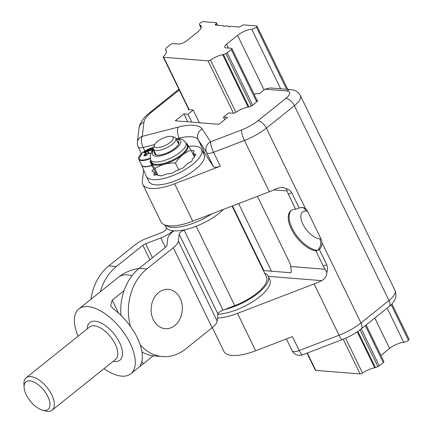 <?xml version="1.0" encoding="UTF-8"?>
<svg xmlns="http://www.w3.org/2000/svg" width="433" height="433" viewBox="0 0 433 433"><rect width="100%" height="100%" fill="white"/><g stroke="black" fill="none" stroke-linecap="round" stroke-linejoin="round"><path stroke-width="0.65" d="M174.764 325.524A19.734 15.61 94.6 0 0 180.16 298.25A19.734 15.61 94.6 0 0 158.716 292.475A19.734 15.61 94.6 0 0 153.32 319.743A19.734 15.61 94.6 0 0 174.764 325.524M121.002 315.43A47.776 37.785 94.6 0 1 139.199 268.341L165.704 247.124A4.157 1.515 -25.9 0 0 166.959 245.462L167.782 238.491A17.656 6.452 154.1 0 1 173.904 230.832A35.311 12.903 154.1 0 1 173.552 230.805A35.311 12.903 154.1 0 1 173.178 230.773A35.311 12.903 154.1 0 1 166.483 228.056A35.311 12.903 154.1 0 1 165.79 227L164.794 224.954M141.964 351.959A47.776 37.785 94.6 0 0 154.808 355.969L162.407 356.581A47.776 37.785 94.6 0 0 185.654 348.96L212.159 327.743A16.616 6.073 154.1 0 0 217.182 321.107L178.331 241.094L179.154 234.123A5.191 1.9 154.1 0 1 184.149 230.123L185.557 229.582A35.311 12.903 154.1 0 1 173.904 230.832M139.199 268.341L146.803 268.953A47.776 37.785 94.6 0 0 130.533 326.536M140.146 344.76A47.776 37.785 94.6 0 0 162.407 356.581M146.803 268.953L173.308 247.73A16.616 6.073 -25.9 0 0 178.331 241.094M232.066 206.076L266.49 276.979A33.444 12.221 154.1 0 1 234.751 305.622L223 310.136A5.191 1.9 -25.9 0 0 218.005 314.136L217.182 321.107M165.379 225.155A35.311 12.903 -25.9 0 0 171.863 227.325A35.311 12.903 -25.9 0 0 211.878 213.832M223.542 209.35A35.311 12.903 154.1 0 1 185.557 229.582M224.408 309.595A35.311 12.903 -25.9 0 0 256.758 294.245A35.311 12.903 -25.9 0 0 268.173 276.162A35.311 12.903 -25.9 0 0 264.682 273.255M268.173 276.162L269.862 279.642A35.311 12.903 154.1 0 1 254.593 300.48A35.311 12.903 154.1 0 1 217.983 314.315M166.483 228.056L166.407 228.7A5.191 1.9 154.1 0 1 161.412 232.7L146.251 238.523A16.616 6.073 -25.9 0 0 135.291 244.683L108.786 265.9A47.776 37.785 -85.4 0 0 90.952 299.273M173.178 230.773A17.656 6.452 154.1 0 1 160.795 237.928L145.634 243.752A4.157 1.515 -25.9 0 0 142.895 245.294L116.39 266.512A47.776 37.785 94.6 0 0 100.267 291.815M226.102 47.863L231.428 48.29A2.078 0.758 154.1 0 1 231.882 48.512A2.078 0.758 154.1 0 1 231.282 49.524L227.238 52.761A2.078 0.758 154.1 0 1 225.869 53.53L223.396 54.482A2.078 0.758 154.1 0 1 222.681 54.693A13.71 5.012 -25.9 0 0 210.503 59.998A2.078 0.758 154.1 0 1 208.062 60.853L163.723 57.297A2.078 0.758 154.1 0 1 163.268 57.069A2.078 0.758 154.1 0 1 163.663 56.241A13.71 5.012 -25.9 0 0 166.261 50.769A13.71 5.012 -25.9 0 0 165.752 50.125A2.078 0.758 154.1 0 1 165.677 50.028A2.078 0.758 154.1 0 1 165.65 49.849L165.785 48.712A2.078 0.758 154.1 0 1 166.413 47.879L170.456 44.642A2.078 0.758 154.1 0 1 173.135 43.614L178.456 44.042A6.23 2.279 -25.9 0 0 186.499 40.956L197.524 32.129A12.465 4.552 -25.9 0 0 201.134 26.072A12.465 4.552 -25.9 0 0 199.889 25.044A4.157 1.515 154.1 0 1 199.478 24.697A4.157 1.515 154.1 0 1 200.679 22.678A2.078 0.758 154.1 0 1 203.358 21.65L216.035 22.668A2.078 0.758 154.1 0 1 216.489 22.889A2.078 0.758 154.1 0 1 215.888 23.902A2.078 0.758 -25.9 0 0 215.288 24.908A2.078 0.758 -25.9 0 0 215.742 25.13L223.558 25.758A0.834 0.303 154.1 0 1 223.742 25.85A0.834 0.303 154.1 0 1 223.753 25.92L223.709 26.245A0.834 0.303 -25.9 0 0 223.72 26.321A0.834 0.303 -25.9 0 0 224.429 26.305L225.138 26.034A0.834 0.303 154.1 0 1 225.663 25.926L228.624 26.164A0.834 0.303 154.1 0 1 228.808 26.256A0.834 0.303 154.1 0 1 228.819 26.326L228.781 26.657A0.834 0.303 -25.9 0 0 228.792 26.727A0.834 0.303 -25.9 0 0 229.495 26.711L230.21 26.44A0.834 0.303 154.1 0 1 230.735 26.337L238.551 26.96A2.078 0.758 -25.9 0 0 241.23 25.931A2.078 0.758 154.1 0 1 243.909 24.903L256.58 25.92A2.078 0.758 154.1 0 1 257.04 26.142A2.078 0.758 154.1 0 1 256.439 27.155A4.157 1.515 154.1 0 1 251.719 29.2A12.465 4.552 -25.9 0 0 237.565 35.338L226.54 44.166A6.23 2.279 -25.9 0 0 224.738 47.192A6.23 2.279 -25.9 0 0 226.102 47.863M307.024 353.122L315.294 370.161A2.078 0.758 -25.9 0 0 315.749 370.383L360.088 373.939A2.078 0.758 -25.9 0 0 362.529 373.089A13.71 5.012 154.1 0 1 374.707 367.779A2.078 0.758 -25.9 0 0 375.422 367.568L377.895 366.621A2.078 0.758 -25.9 0 0 379.265 365.847L383.308 362.61A2.078 0.758 -25.9 0 0 383.909 361.604L366.123 324.977M380.894 355.396L389.597 348.424A12.465 4.552 154.1 0 1 403.745 342.286A4.157 1.515 -25.9 0 0 408.465 340.241A2.078 0.758 -25.9 0 0 409.066 339.234L391.941 303.961M257.002 100.239L257.05 100.245A2.495 0.909 154.1 0 1 257.597 100.516A2.495 0.909 154.1 0 1 256.872 101.723L251.974 105.647A2.495 0.909 154.1 0 1 249.219 106.864A13.293 4.86 -25.9 0 0 236.05 112.234A2.495 0.909 154.1 0 1 233.122 113.257L228.689 112.905L223.46 117.089L227.52 117.413L218.898 124.314L175.311 120.818L183.928 113.917L187.76 121.814M263.378 270.565L290.992 272.779A8.308 6.571 94.6 0 0 290.695 267.486L290.684 266.349M199.369 122.745L193.21 110.058L187.982 114.242L183.928 113.917M193.21 110.058L188.777 109.701A2.495 0.909 154.1 0 1 188.231 109.435A2.495 0.909 154.1 0 1 188.387 108.802M265.007 89.187L286.803 90.935A8.308 6.571 94.6 0 1 290.846 89.609L270.051 87.942L265.007 89.187L259.215 93.826L255.665 93.539L254.285 94.648M212.332 327.608L223.888 351.407A37.39 13.661 154.1 0 0 255.67 350.762L292.432 336.641L299.192 350.557A8.308 1.764 69 0 0 302.58 354.827L342.427 339.521A8.308 1.764 -111 0 1 339.034 335.25L299.192 350.557A8.308 3.036 154.1 0 1 292.129 350.703L286.424 338.952M321.935 242.577C322.082 245.294 321.221 247.611 319.343 249.527L315.922 250.94A24.925 12.238 51.3 0 1 293.525 232.959A24.925 12.238 51.3 0 1 290.922 210.687A24.925 12.238 51.3 0 1 295.674 209.236L299.176 207.992L302.467 207.369L305.384 208.479A8.308 6.571 -85.4 0 1 307.506 211.125L321.021 238.956A8.308 6.571 94.6 0 1 321.935 242.577L360.96 322.931A33.238 12.146 154.1 0 1 339.034 335.25L314.12 283.94L237.511 313.368A37.39 13.661 -25.9 0 1 217.539 318.082M314.12 283.94A33.238 12.146 -25.9 0 0 321.654 280.633C324.977 278.895 326.704 276.211 326.828 272.568L325.226 269.256A10.387 5.099 -128.7 0 1 323.283 266.095L315.922 250.94M290.695 267.486L290.695 266.49L325.226 269.256M290.7 266.604L290.695 266.49A10.387 5.099 51.3 0 0 289.428 262.209L257.44 196.328M317.497 250.361L317.481 250.339A8.308 6.571 94.6 0 0 319.754 238.854L321.021 238.956M295.674 209.236L288.313 194.081A10.387 5.099 51.3 0 1 287.22 190.985L273.791 189.908M143.659 169.974L142.333 181.194A37.39 13.661 -25.9 0 0 142.803 184.426A37.39 13.661 -25.9 0 0 174.586 183.781L192.745 221.182L269.353 191.754A33.238 12.146 -25.9 0 0 276.887 188.447L282.403 187.245L286.051 188.588L287.22 190.985M192.745 221.182A37.39 13.661 154.1 0 1 160.962 221.82L142.803 184.426M174.586 183.781L220.321 166.218L213.561 152.302L244.439 140.444A33.238 12.146 -25.9 0 0 266.36 128.125L294.375 105.695A20.773 7.588 -25.9 0 0 300.388 95.606L394.983 290.419A20.773 7.588 154.1 0 1 388.969 300.507L360.96 322.931A8.308 4.081 -128.7 0 1 361.079 329.015C355.655 333.296 349.436 336.798 342.427 339.521M271.464 271.215L238.615 203.564M179.148 89.783A8.308 4.081 51.3 0 0 177.671 90.264L149.656 112.688C141.477 119.015 139.025 125.868 139.063 128.157L137.385 142.36A8.308 7.529 6.7 0 1 142.262 136.373A8.308 3.751 75.5 0 0 143.177 147.48L154.684 144.514M149.028 153.19L148.07 151.214A0.417 0.352 -91.8 0 1 148.183 150.63A36.984 17.125 -127.7 0 0 146.852 150.749L146.922 151.306A36.572 16.93 52.3 0 1 148.07 151.214L150.976 150.143L150.581 149.748L148.183 150.63M148.551 153.363L146.922 151.306M144.422 152.714L145.726 152.605A0.417 0.352 88.2 0 0 145.531 152.681L145.32 153.818A36.984 29.866 96.6 0 0 143.696 155.469L144.281 155.501L143.696 155.469A6.549 2.392 -25.9 0 0 145.91 155.728A36.984 29.866 -83.4 0 1 147.534 154.072L149.932 153.19A36.984 17.125 52.3 0 1 150.76 153.412M144.79 152.789L144.2 152.8A36.984 17.125 52.3 0 1 145.531 152.681M144.411 155.544A36.572 29.531 -83.4 0 1 145.769 154.17L146.029 152.795M146.289 155.236L145.32 153.818M149.97 158.24A12.184 4.454 154.1 0 1 138.804 157.147A12.184 4.454 154.1 0 1 153.439 147.344L142.148 153.011L138.744 159.209A12.465 4.552 -25.9 0 0 141.223 160.524A12.465 4.552 -25.9 0 0 150.072 158.7M188.728 146.386A30.743 11.236 154.1 0 1 201.561 149.445A30.743 11.236 154.1 0 1 178.813 172.984A30.743 11.236 154.1 0 1 146.251 176.301A30.743 11.236 154.1 0 1 146.143 176.063L141.959 165.823A12.465 4.552 154.1 0 1 141.883 165.59M186.141 143.014C186.78 143.345 188.42 145.732 191.05 150.164C184.837 152.389 179.619 156.665 175.397 162.987C167.544 162.824 160.692 164.713 154.835 168.659C152.205 164.221 150.57 161.839 149.932 161.504L156.865 174.84M191.391 150.868L193.984 150.608L193.459 153.406L195.954 154.743L194.168 156.589M156.421 174.136L155.626 174.954L154.359 172.339L153.829 175.143L157.612 174.764L158.256 175.695L159.82 175.268L161.179 175.993L167.084 173.817L171.939 173.33L176.134 170.764L178.813 170.028L180.004 169.054L183.224 167.863L186.634 164.351L192.014 161.065L192.425 158.879L194.466 157.206L191.05 150.164M154.359 172.339L151.864 171.003L153.72 169.087M202.687 151.756A31.988 11.691 154.1 0 1 204.95 153.65L213.328 166.483A8.308 3.036 -25.9 0 0 220.321 166.218M201.561 149.445L204.095 154.662A30.743 11.236 154.1 0 1 181.346 178.201A30.743 11.236 154.1 0 1 148.784 181.524L146.251 176.301M263.908 270.609L232.494 205.913M191.819 122.138L187.982 114.242M156.708 147.658A10.387 3.794 154.1 0 1 154.527 144.833A10.387 3.794 154.1 0 1 162.115 138.587A10.387 3.794 154.1 0 1 171.717 136.487A10.387 3.794 154.1 0 1 169.552 142.939A10.387 3.794 154.1 0 1 156.708 147.658M154.527 144.833L153.526 147.139A12.465 4.552 -25.9 0 0 153.406 149.185A12.465 4.552 -25.9 0 0 156.14 150.527A12.465 4.552 -25.9 0 0 169.606 146.192A12.465 4.552 -25.9 0 0 175.83 138.3A12.465 4.552 -25.9 0 0 174.147 137.126L171.717 136.487M177.784 142.333A13.504 4.936 154.1 0 1 178.894 142.83M155.074 154.397A13.504 4.936 154.1 0 1 155.366 153.217M176.94 140.59A13.504 4.936 154.1 0 1 178.705 141.845A13.504 4.936 154.1 0 1 168.713 152.183A13.504 4.936 154.1 0 1 154.413 153.639A13.504 4.936 154.1 0 1 154.516 151.48M151.75 151.739L150.976 150.143A36.572 29.531 -83.4 0 1 152.6 149.217L152.654 150.051M152.649 150.099L151.94 151.426M152.6 149.217L152.481 148.671A36.984 29.866 96.6 0 0 150.581 149.748M150.381 153.298A0.417 0.319 103.7 0 0 150.186 153.12L150.186 153.12A0.417 0.319 103.7 0 0 149.932 153.19M153.563 149.509L152.795 150.002A36.984 29.866 -83.4 0 1 153.574 149.537L150.267 154.613L150.495 159.842L151.658 162.229A19.734 7.209 154.1 0 0 172.556 160.096A19.734 7.209 154.1 0 0 187.159 144.99L186.001 142.603A19.734 7.209 154.1 0 1 171.398 157.709A19.734 7.209 154.1 0 1 150.495 159.842M193.459 153.406L194.72 156.015L193.924 156.086M149.932 161.504L150.749 160.356M175.397 162.987L178.813 170.028M154.835 168.659L158.256 175.695M213.328 166.483L206.568 152.568A8.308 3.036 -25.9 0 0 213.561 152.302A8.308 1.764 69 0 1 210.595 141.856L202.222 129.023A40.301 14.727 -25.9 0 0 178.255 127.102L142.262 136.373L143.94 122.171A24.925 9.109 154.1 0 1 151.469 112.217L179.246 89.983M137.385 142.36A8.308 8.308 0 0 0 138.149 146.939A8.308 3.036 -25.9 0 0 143.177 147.48L144.909 151.052M177.833 138.549L179.17 138.208A31.988 11.691 154.1 0 1 198.195 139.735L206.568 152.568A8.308 7.724 -33.1 0 1 210.595 141.856L241.473 129.997A24.925 9.109 154.1 0 0 257.916 120.758L285.926 98.329A12.465 4.552 154.1 0 0 286.803 90.935M286.051 188.588C288.535 189.248 290.446 190.639 291.777 192.75L299.176 207.992M319.343 249.527L326.742 264.763C327.629 267.215 327.657 269.819 326.828 272.568M223.46 117.089L224.711 119.66M139.004 268.498A41.546 41.546 0 0 0 119.844 276.178A38.077 30.115 -85.4 0 0 118.777 276.996L78.876 308.929A41.546 20.394 -128.7 0 0 78.07 336.187M104.034 368.618A41.546 20.394 -128.7 0 0 121.733 376.153A41.546 20.394 -128.7 0 0 130.804 373.793A41.546 20.394 -128.7 0 0 120.758 328.615A41.546 20.394 -128.7 0 0 78.876 308.929M153.26 355.807L141.088 365.56L139.967 366.269L140.622 364.759A41.546 20.394 -128.7 0 0 113.598 309.097L110.604 305.795L112.212 300.112L124.022 290.657M29.845 380.867A17.656 8.665 51.3 0 1 48.355 397.738A17.656 8.665 51.3 0 1 42.331 410.094A17.656 8.665 51.3 0 1 24.096 387.319A17.656 8.665 51.3 0 1 29.845 380.867M42.331 410.094L45.384 410.944A20.773 10.197 -128.7 0 0 47.592 411.35A20.773 10.197 -128.7 0 0 52.128 410.17A20.773 10.197 -128.7 0 0 49.708 391.215A20.773 10.197 -128.7 0 0 30.7 376.564A20.773 10.197 -128.7 0 0 26.164 377.738A20.773 10.197 -128.7 0 0 23.934 384.152L24.096 387.319M173.308 247.73L212.159 327.743M179.154 234.123L218.005 314.136M223 310.136L184.149 230.123M196.203 226.243L234.751 305.622M165.384 247.378L160.795 237.928M145.634 243.752L152.432 257.749M116.39 266.512L108.786 265.9M149.921 259.762L142.895 245.294M231.282 49.524L256.699 101.869M365.338 325.605L383.308 362.61M379.265 365.847L361.295 328.842M252.656 105.105L227.238 52.761M377.895 366.621L360.034 329.832M251.373 106.063L225.869 53.53M375.422 367.568L357.864 331.407M248.856 106.913L223.396 54.482M374.707 367.779L357.252 331.83M248.104 107.043L222.681 54.693M362.529 373.089L345.599 338.216M235.915 112.326L210.503 59.998M256.439 27.155L286.597 89.268M391.21 304.713L408.465 340.241M251.719 29.2L280.654 88.792M387.162 308.134L403.745 342.286M360.088 373.939L343.228 339.212M233.506 113.251L208.062 60.853M166.456 51.57L165.752 50.125M201.177 27.685L199.889 25.044M216.516 25.195L215.888 23.902M223.753 25.92L223.991 26.408M228.819 26.326L229.057 26.819M237.565 35.338L264.076 89.929M374.826 318.011L389.597 348.424M226.54 44.166L228.429 48.052M315.749 370.383L307.316 353.009M189.189 109.733L163.723 57.297M255.67 350.762L237.511 313.368M268.265 276.351L321.654 280.633M301.85 207.353A8.308 6.571 -85.4 0 1 306.239 211.028A16.616 8.157 -128.7 0 0 302.862 224.126A16.616 8.157 -128.7 0 0 319.754 238.854M291.36 210.362A24.925 12.238 -128.7 0 0 294.965 233.214A24.925 12.238 -128.7 0 0 317.481 250.339M269.353 191.754L244.439 140.444A8.308 1.764 -111 0 1 241.473 129.997M179.365 138.614L179.17 138.208A8.308 3.751 -104.5 0 1 178.255 127.102M146.857 151.193A6.1 2.23 -25.9 0 0 144.931 152.654M146.852 150.749A6.549 2.392 -25.9 0 0 144.2 152.8M153.244 148.622A6.549 2.392 -25.9 0 0 152.481 148.671M152.578 151.139L152.795 150.002M151.729 165.211A12.465 4.552 154.1 0 1 144.14 166.543A12.465 4.552 154.1 0 1 141.667 165.227L138.744 159.209M176.28 139.226A15.577 5.694 154.1 0 1 177.828 146.949A15.577 5.694 154.1 0 1 158.971 156.107A15.577 5.694 154.1 0 1 153.856 150.116M153.352 149.071A6.1 2.23 -25.9 0 0 152.573 149.087M151.301 161.493A20.151 7.361 -25.9 0 0 172.919 160.838A20.151 7.361 -25.9 0 0 186.802 144.254M306.239 211.028L307.506 211.125M204.95 153.65L198.195 139.735A8.308 7.724 -33.1 0 1 202.222 129.023M285.926 98.329A8.308 4.081 -128.7 0 1 294.375 105.695L388.969 300.507A8.308 4.081 -128.7 0 1 389.094 306.586L361.079 329.015M288.313 194.081L291.777 192.75M323.283 266.095L326.742 264.763M305.384 208.479L266.36 128.125A8.308 4.081 -128.7 0 0 257.916 120.758M139.063 128.157A8.308 7.529 6.7 0 1 143.94 122.171M149.656 112.688A8.308 4.081 51.3 0 1 151.469 112.217M257.05 100.245L257.467 101.111M118.777 276.996A41.546 20.394 51.3 0 1 131.984 275.734M26.164 377.738L89.599 326.958A20.773 10.197 51.3 0 1 115.248 344.192A20.773 10.197 51.3 0 1 115.562 359.39L52.128 410.17M87.179 328.896A24.096 11.826 51.3 0 1 99.877 322.461A24.096 11.826 51.3 0 1 119.54 342.541A24.096 11.826 51.3 0 1 113.143 361.328M143.171 363.882L141.889 361.236M118.523 313.113L112.212 300.112M257.44 101.149L231.882 48.512M287.734 89.36L257.04 26.142M166.456 51.63L165.677 50.028M201.069 27.977L199.478 24.697M217.653 25.287L216.489 22.889M224.013 26.408L223.742 25.85M229.079 26.814L228.808 26.256M188.826 109.706L163.268 57.069M145.726 152.605L146.451 152.973L147.133 154.381M151.956 165.677L145.217 166.965L143.123 166.537L141.667 165.227M178.602 144.005L175.83 138.3M156.178 154.895L153.406 149.185M186.001 142.603L182.033 139.188L175.998 138.652M145.948 155.631L144.216 155.463M150.819 153.282L150.186 153.12L147.431 154.094L145.889 155.664M138.165 146.96L141.412 153.65M292.129 350.703A8.308 8.308 0 0 0 302.58 354.827M290.846 89.609C293.26 90.069 296.497 89.658 300.388 95.606M177.671 90.264L178.921 89.312M394.983 290.419C397.077 295.836 395.134 299.041 395.015 299.398C393.169 302.791 391.194 305.184 389.094 306.586M130.804 373.793L141.088 365.56"/></g></svg>
